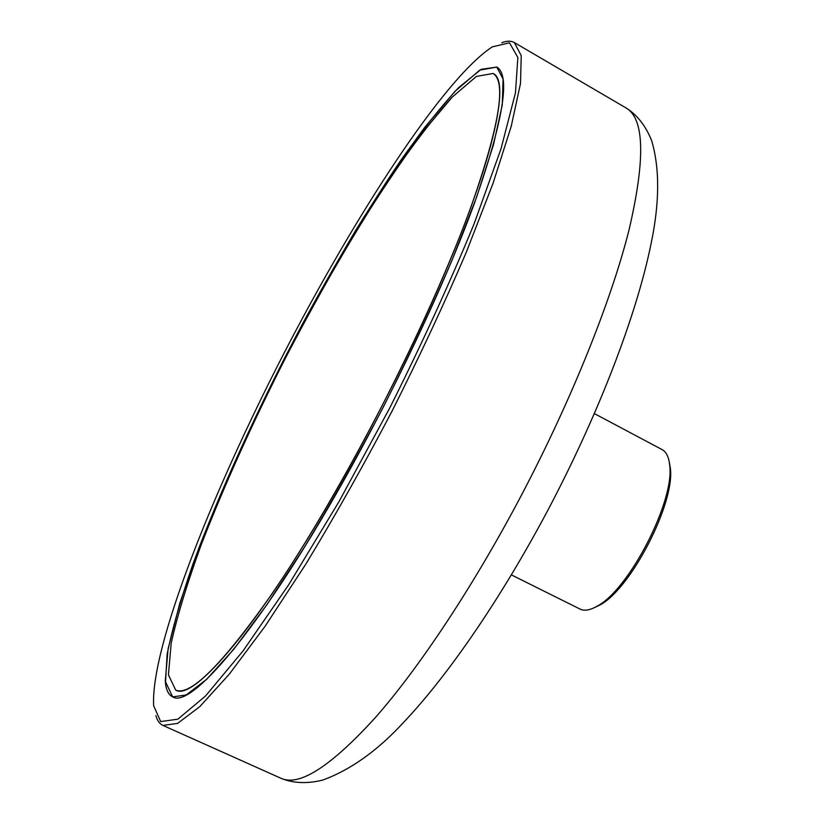 <?xml version="1.0" encoding="UTF-8"?>
<svg xmlns="http://www.w3.org/2000/svg" width="824" height="824" viewBox="0 0 824 824"><rect width="100%" height="100%" fill="white"/><g stroke="black" fill="none" stroke-linecap="round" stroke-linejoin="round"><path stroke-width="1.24" d="M165.449 683.168L167.118 654.338C172.268 628.887 180.858 598.832 192.909 564.193C219.338 492.299 258.097 407.756 301.141 326.479C334.266 265.05 367.267 209.986 400.145 161.298C421.363 131.284 440.85 106.729 458.618 87.632L481.175 69.319L496.81 67.074L503.103 79.166L502.269 104.936L493.524 144.581L476.581 197.255L451.748 260.92C431.58 307.846 408.786 356.545 383.356 407.005C357.07 457.021 330.692 503.876 304.221 547.558L266.852 604.764L233.831 649.178L206.659 679.326L186.173 694.982L172.669 696.898C168.714 694.993 166.304 690.419 165.449 683.168M155.911 715.634C157.26 720.609 159.599 723.863 162.915 725.408L177.572 723.41L199.768 706.662L229.237 674.228L265.091 626.261L305.745 564.244C334.565 516.803 363.281 465.848 391.905 411.403C419.581 356.462 444.352 303.489 466.209 252.453L493.04 183.33L511.241 126.278L520.5 83.451L521.242 55.651L514.341 42.56C511.034 40.695 506.853 40.757 501.785 42.735M594.392 413.617L662.053 449.574C666.369 451.913 668.923 457.176 669.685 465.385C674.866 500.714 629.042 589.757 597.276 606.083C590.149 610.224 584.381 611.212 579.983 609.049L511.395 574.894M593.805 607.916L599.79 605.063C630.803 589.119 675.371 502.516 670.324 468.022L669.17 461.492M153.666 705.766L153.594 704.932C151.142 646.686 211.222 494.74 282.931 355.319C354.711 215.94 443.446 78.733 492.268 46.875L509.489 42.796L517.853 57.464L515.484 92.71L501.013 148.825L474.15 223.726C450.347 281.726 422.187 343.206 389.659 408.158L338.952 501.703L288.658 584.813L243.08 650.878L205.516 696.023L177.85 719.187L160.69 721.577L153.666 705.766M425.318 316.941C490.002 175.986 512.497 80.824 492.999 73.48L476.396 76.436L452.18 97.15L422.599 132.314C400.938 161.669 378.401 195.319 354.979 233.243C331.506 272.765 308.526 313.996 286.052 356.926C252.587 422.691 224.293 485.326 201.19 544.829C187.481 582.393 177.49 615.147 171.207 643.091L168.426 674.835L175.677 690.069C190.169 696.579 222.243 664.556 271.889 594.011C320.361 523.209 380.297 415.461 425.318 316.941M336.707 492.958C391.627 397.065 445.042 284.064 474.665 202.56C503.371 120.314 510.746 75.149 496.81 67.074L479.784 70.112L454.992 91.34L424.731 127.329C402.596 157.343 379.576 191.714 355.669 230.421C331.732 270.746 308.289 312.801 285.372 356.576C251.248 423.629 222.387 487.53 198.79 548.279L179.807 603.22L168.117 648.756L165.253 681.273L172.669 696.898C190.416 708.918 257.129 632.389 336.707 492.958M336.408 490.084C258.551 626.58 193.084 701.873 175.677 690.069L168.426 674.835L171.207 643.091C177.49 615.147 187.481 582.393 201.19 544.829C224.293 485.326 252.587 422.691 286.052 356.926C320.124 291.469 354.65 232.049 389.639 178.664C412.237 145.673 433.084 118.502 452.18 97.15L476.396 76.436L492.999 73.48C506.636 81.432 499.396 125.65 471.287 206.144C442.292 285.877 390.102 396.282 336.408 490.084M625.91 107.862C644.502 118.357 645.542 159.083 629.011 230.03C611.181 300.853 571.506 400.011 521.407 495.265C473.666 585.874 419.498 667.389 375.445 717.498C330.733 766.577 299.215 786.827 280.891 778.247C292.994 783.294 306.858 783.923 322.514 780.153C350.282 770.049 377.176 750.952 403.183 722.844C449.214 674.31 502.516 595.968 548.959 508.161C598.863 413.257 636.798 314.593 651.207 243.07C659.643 202.467 659.797 168.353 651.681 140.708C645.656 125.722 637.065 114.773 625.91 107.862L514.341 42.56M280.891 778.247L162.915 725.408M670.324 468.022L669.685 465.385M599.79 605.063L597.276 606.083"/></g></svg>
